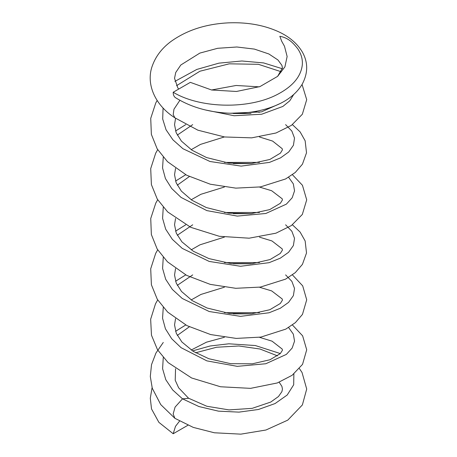 <?xml version="1.0" encoding="UTF-8"?>
<svg xmlns="http://www.w3.org/2000/svg" width="457" height="457" viewBox="0 0 457 457"><rect width="100%" height="100%" fill="white"/><g stroke="black" fill="none" stroke-linecap="round" stroke-linejoin="round"><path stroke-width="0.69" d="M188.65 398.293L182.514 398.841L175.1 407.067L173.157 413.951L174.882 418.315L193.3 427.409L214.373 432.779L240.862 434.15L265.923 430.02L287.756 420.143L302.374 404.942L306.704 389.056L302.026 372.466L299.432 368.639M179.555 421.108L175.482 426.364L173.192 433.75L158.882 422.348L151.518 408.929L150.296 398.241L152.084 387.633M302.054 84.482L306.704 99.672L302.34 114.261L291.446 125.349L276.011 132.993L251.721 137.854L224.587 136.969L197.881 130.182L174.882 117.809L173.214 114.576L173.968 109.194L179.949 100.214M173.192 92.257L190.34 82.357L211.614 89.995L236.446 91.474L259.982 86.573L277.61 76.37L284.922 66.848L287.133 56.514L284.5 46.283L281.729 41.307L279.838 36.314C289.064 37.857 293.902 43.986 297.701 48.705C301.266 53.955 302.797 59.399 302.288 65.031C300.877 76.627 292.714 86.35 277.81 94.216C249.128 109.629 200.206 108.589 173.192 92.257A12.128 7.004 120 0 0 175.717 97.821C190.626 106.995 208.141 112.108 228.26 113.159C246.82 113.907 263.369 111.045 277.925 104.573C288.715 99.729 296.759 93.034 302.048 84.488C308.138 73.217 308.218 62.363 302.277 51.927C296.981 43.152 288.807 36.303 277.759 31.379C263.335 24.992 246.94 22.153 228.58 22.85C205.913 23.958 186.679 30.191 170.878 41.553C162.092 48.111 155.986 56 152.564 65.208C145.44 83.305 154.746 105.047 174.882 117.809M173.192 433.75L187.907 425.256M163.263 357.58L162.601 368.725L165.794 379.693L172.695 389.975L182.514 398.841L198.904 406.53L218.452 411.151L238.948 412.128L258.456 409.478L275.08 403.554L287.207 395.014L293.68 384.794L293.874 373.969M277.525 355.866L259.987 349.017L238.862 345.983L216.561 347.246L195.619 352.775M205.513 109.988L234.115 115.741L261.644 114.239L282.849 106.447L289.755 100.826L293.691 94.508M281.375 71.795L258.394 64.306L229.248 63.826L199.943 71.218L176.528 85.705M163.069 108.041L162.692 119.009L166.045 129.765L172.917 139.819L182.931 148.708L209.969 161.492L241.136 166.114L269.481 162.389L280.564 157.859L288.704 152.004L293.434 145.252L294.508 138.1L291.846 131.062L285.602 124.635M251.042 113.513L233.356 113.519M192.7 124.641L177.282 135.101M163.263 157.237L162.561 167.97L165.434 178.556L171.723 188.518L181.086 197.43L206.878 210.62L237.286 216.092L265.814 213.488L286.368 204.142L292.183 197.778L294.548 190.86L293.325 183.868L288.601 177.276M251.024 163.6L233.367 163.606M189.329 176.568L177.282 185.188M163.263 207.318L162.589 218.337L165.685 229.186L172.358 239.354L182.234 248.38L209.197 261.433L240.502 266.277L269.104 262.678L280.312 258.165L288.567 252.304L293.388 245.529L294.514 238.348L291.869 231.271L285.608 224.81M251.024 213.687L233.367 213.687M192.711 224.81L177.282 235.269M163.263 257.405L162.589 268.425L165.685 279.273L172.358 289.441L182.234 298.461L209.197 311.52L240.502 316.358L269.104 312.759L280.312 308.252L288.567 302.385L293.388 295.616L294.514 288.43L291.869 281.352L285.608 274.891M251.024 263.769L233.367 263.775M192.711 274.897L177.282 285.357M163.263 307.492L162.561 318.226L165.434 328.812L171.723 338.774L181.086 347.686L206.878 360.876L237.286 366.348L265.814 363.743L286.368 354.398L292.183 348.034L294.548 341.116L293.325 334.124L288.601 327.532M251.024 313.856L233.367 313.862M189.329 326.824L177.282 335.444M280.33 353.564L255.297 345.532L228.774 343.801L210.129 345.995L192.528 350.913M174.882 418.315L160.744 404.594L152.267 388.239L150.302 376.471L151.518 364.657L155.946 353.038L163.269 342.464M175.551 331.325L185.725 324.984M224.37 312.679L259.467 312.651M292.434 324.984L302.631 335.838L306.704 349.788L302.54 364.366L292.12 375.294L277.336 382.949L250.573 388.359L220.52 386.765L191.614 377.979L168.079 362.578L157.539 349.799L151.473 335.215L150.656 319.232L155.506 303.791L157.682 299.941M175.551 281.244L185.725 274.897M224.398 262.598L259.485 262.564M292.434 274.897L302.7 285.865L306.704 299.809L302.471 314.393L295.365 322.642L285.796 329.12L260.89 337.089L236.2 338.409L210.648 334.564L186.982 325.647L167.662 312.097L157.305 299.324L151.398 284.78L150.707 268.779L155.688 253.349L157.682 249.853M175.551 231.156L185.731 224.81M224.393 212.511L259.485 212.476M292.434 224.81L300.123 232.076L305.15 240.97L306.516 252.978L302.437 264.357L295.256 272.652L285.579 279.147L260.399 287.082L235.721 288.298L210.231 284.368L186.667 275.394L167.462 261.821L157.191 249.048L151.358 234.532L150.736 218.515L155.78 203.097L157.682 199.772M175.551 181.075L185.725 174.728M224.398 162.429L259.49 162.395M292.434 174.728L302.443 185.274L306.704 199.858L302.328 214.453L291.4 225.547L275.919 233.19L249.134 238.194L219.314 236.292L190.798 227.346L167.668 211.928L157.305 199.155L151.398 184.617L150.707 168.61L155.688 153.186L157.682 149.685M175.551 130.988L185.742 124.635M254.178 111.651L259.479 112.308M292.434 124.641L300.123 131.907L305.15 140.796L306.516 152.804L302.443 164.183L295.268 172.472L285.602 178.961L260.45 186.907L235.772 188.13L210.277 184.211L186.702 175.242L167.485 161.669L157.202 148.896L151.364 134.375L150.73 118.363L155.768 102.945L157.128 100.517M174.888 81.386L196.796 69.441L218.937 63.146L241.873 60.987L263.603 62.923L282.397 68.756M277.61 76.37L282.443 67.956L281.906 65.357L277.942 59.964L268.882 53.977L254.406 49.093L236.886 46.997L217.669 48.293L199.84 53.098L180.829 64.991L175.734 72.497L174.54 78.313L177.824 87.87L178.693 89.081M188.564 398.23L178.647 387.81L175.214 380.247L175.551 368.725M191.186 350.022L206.455 342.19L224.376 337.283M259.467 337.317L272.058 341.168L282.215 349.085L282.426 350.273L280.261 353.632L269.99 359.745L252.327 363.812L230.711 363.681L208.855 358.739L193.288 351.387L181.886 341.99L176.271 333.302L174.54 324.944L175.551 318.638M191.186 299.941L200.926 294.445L224.393 287.202M259.467 287.23L271.687 290.915L282.203 298.969L282.432 300.135L280.335 303.471L269.819 309.726L251.584 313.805L229.34 313.428L207.078 308.012L192.283 300.666L181.515 291.48L176.231 283.112L174.54 275.063L175.551 268.55M191.186 249.853L199.972 244.815L224.381 237.114M259.462 237.143L271.966 240.953L282.215 248.905L282.426 250.099L280.284 253.441L270.041 259.559L252.395 263.632L230.785 263.518L208.929 258.593L193.328 251.247L181.897 241.839L176.276 233.144L174.54 224.781L175.551 218.469M191.186 199.772L200.874 194.299L224.393 187.027M259.467 187.056L271.664 190.735L282.203 198.795L282.432 199.96L280.341 203.296L269.699 209.603L251.224 213.665L228.74 213.179L206.347 207.564L191.871 200.223L181.36 191.129L176.168 182.789L174.54 174.774L175.551 168.382M191.186 149.685L200.514 144.383L224.393 136.94M259.45 136.969L272.606 141.076L282.192 148.685L282.432 149.867L280.404 153.146L269.858 159.453L251.447 163.56L228.968 163.126L206.541 157.556L191.98 150.21L181.4 141.093L176.185 132.747L174.54 124.721L175.557 118.283M211.551 89.983L236.103 85.476L259.239 86.841M279.707 103.728L261.433 111.896L230.659 113.25M188.49 398.184L206.832 406.256L229.031 409.9L252.161 408.352L270.715 402.074L278.467 396.527L281.906 391.643L282.443 389.073L281.9 386.359L279.181 382.241"/></g></svg>

